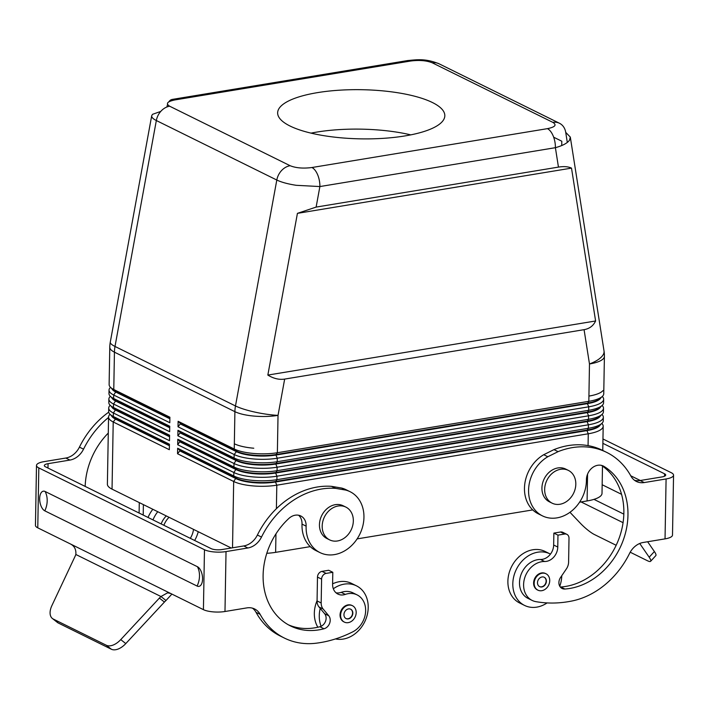 <?xml version="1.0" encoding="UTF-8"?>
<svg xmlns="http://www.w3.org/2000/svg" width="709" height="709" viewBox="0 0 709 709"><rect width="100%" height="100%" fill="white"/><g stroke="black" fill="none" stroke-linecap="round" stroke-linejoin="round"><path stroke-width="1.06" d="M159.383 598.086L164.417 602.065L125.785 643.586L120.752 639.615L159.383 598.086A15.678 9.031 128.3 0 1 160.97 596.526L167.599 592.813L170.709 593.495L203.421 609.651A15.678 4.609 1 0 0 224.983 611.504L246.838 607.897A18.292 14.836 -63.7 0 1 254.637 608.978A18.292 14.836 -63.7 0 1 260.15 614.366A80.463 65.29 116.3 0 0 284.424 638.082A80.463 65.29 116.3 0 0 316.241 643.196A130.624 105.995 -63.7 0 0 352.683 631.887A20.898 16.963 116.3 0 0 365.481 613.028A20.898 16.963 116.3 0 0 357.106 594.895A20.898 16.963 116.3 0 0 345.31 594.399L341.197 592.37A13.063 10.6 116.3 0 1 336.013 592.795M252.484 608.154A18.292 14.836 -63.7 0 1 256.046 612.337A80.463 65.29 116.3 0 0 280.321 636.053L284.424 638.082M345.31 594.399A13.063 10.6 116.3 0 1 337.936 594.089A13.063 10.6 116.3 0 1 332.592 584.216L332.805 572.296L326.131 573.404A5.229 4.236 116.3 0 0 321.594 579.129L321.177 602.96A10.449 8.481 116.3 0 0 323.144 609.031L328.737 615.749L324.633 613.719L320.22 608.419A28.741 23.317 116.3 0 0 321.115 626.286A7.834 6.363 116.3 0 0 324.633 613.719M332.805 572.296L328.692 570.266L322.019 571.374A5.229 4.236 116.3 0 0 317.481 577.099L317.065 600.931A10.449 8.481 116.3 0 0 319.041 607.001L320.22 608.419M328.737 615.749A7.834 6.363 116.3 0 1 329.658 623.246A7.834 6.363 116.3 0 1 324.004 628.768A66.885 54.274 116.3 0 1 290.442 625.905A66.885 54.274 116.3 0 1 288.926 518.403A13.063 10.6 116.3 0 1 300.793 515.975A13.063 10.6 116.3 0 1 306.128 526.14A33.961 27.562 116.3 0 0 319.981 552.595A33.961 27.562 116.3 0 0 359.738 534.347A33.961 27.562 116.3 0 0 350.069 491.691A33.961 27.562 116.3 0 0 345.753 490.087L335.614 488.368A80.463 65.29 116.3 0 0 261.497 537.059A18.292 14.836 -63.7 0 1 247.884 547.977L226.029 551.584A15.678 4.609 -179 0 1 204.467 549.732L38.818 467.913A15.678 4.609 -179 0 1 36.496 465.432A15.678 4.609 -179 0 1 43.958 461.656L65.813 458.041A18.292 14.836 -63.7 0 0 79.426 447.131A80.463 65.29 116.3 0 1 108.716 412.159M335.614 488.368L331.511 486.339A80.463 65.29 116.3 0 0 257.394 535.029A18.292 14.836 -63.7 0 1 243.781 545.948L221.926 549.555A7.834 2.304 -179 0 1 211.14 548.624L45.491 466.814A7.834 2.304 -179 0 1 44.33 465.574A7.834 2.304 -179 0 1 48.061 463.677L69.916 460.07L65.813 458.041M288.421 624.833A66.885 54.274 116.3 0 0 319.892 626.738A7.834 6.363 116.3 0 0 321.115 626.286M357.106 594.895L352.993 592.866A20.898 16.963 116.3 0 0 341.197 592.37M331.511 486.339L341.649 488.058A33.961 27.562 116.3 0 1 345.957 489.662L350.069 491.691M306.128 526.14L302.016 524.119A33.961 27.562 116.3 0 0 315.877 550.565L319.981 552.595M302.016 524.119A13.063 10.6 116.3 0 0 298.604 515.23M36.496 465.432L35.45 525.351A15.678 4.609 1 0 0 37.772 527.833L170.709 593.495M52.377 618.478L57.411 622.458A15.678 9.031 128.3 0 0 58.342 623.043L111.34 649.222L106.315 645.252L53.317 619.072A15.678 9.031 128.3 0 1 52.377 618.478A15.678 9.031 128.3 0 1 51.89 605.601L75.03 556.423A15.678 9.031 -51.7 0 0 75.836 554.482C76.253 549.546 74.463 546.045 70.483 543.989M75.836 554.482L160.97 596.526L165.995 600.496L171.906 594.08M120.752 639.615A15.678 9.031 128.3 0 1 106.315 645.252M125.785 643.586A15.678 9.031 128.3 0 1 111.34 649.222M164.417 602.065A15.678 9.031 128.3 0 1 165.995 600.496M352.169 605.575A9.146 7.418 116.3 0 0 351.894 605.433A9.146 7.418 116.3 0 0 347.995 604.892A9.146 7.418 116.3 0 0 340.364 612.594A9.146 7.418 116.3 0 0 343.794 621.828A9.146 7.418 116.3 0 0 344.078 621.961M348.243 622.635A9.146 7.418 116.3 0 0 355.874 614.933A9.146 7.418 116.3 0 0 352.444 605.699A9.146 7.418 116.3 0 0 348.544 605.167A9.146 7.418 116.3 0 0 340.914 612.868A9.146 7.418 116.3 0 0 344.344 622.103A9.146 7.418 116.3 0 0 348.243 622.635M348.305 618.895A5.229 4.236 116.3 0 0 352.665 614.49A5.229 4.236 116.3 0 0 350.707 609.217A5.229 4.236 116.3 0 0 348.482 608.907A5.229 4.236 116.3 0 0 344.122 613.312A5.229 4.236 116.3 0 0 346.081 618.585A5.229 4.236 116.3 0 0 348.305 618.895M345.948 618.514A5.229 4.236 116.3 0 0 348.03 618.762A5.229 4.236 116.3 0 0 352.373 614.446A5.229 4.236 116.3 0 0 350.565 609.155M152.967 519.892A28.741 23.317 -63.7 0 1 157.752 511.712M198.236 531.715A28.741 23.317 -63.7 0 1 194.647 540.48M335.508 638.924A28.741 23.317 116.3 0 0 343.262 639.066A28.741 23.317 116.3 0 0 367.244 614.863A28.741 23.317 116.3 0 0 356.467 585.838L351.54 583.401A28.741 23.317 116.3 0 0 339.292 581.708A28.741 23.317 116.3 0 0 332.601 583.844M317.074 600.647A28.741 23.317 116.3 0 0 317.854 627.235M356.467 585.838A28.741 23.317 116.3 0 0 344.219 584.136A28.741 23.317 116.3 0 0 333.327 588.771M193.513 529.375A18.292 14.836 -63.7 0 1 190.296 538.335M148.039 517.455A28.741 23.317 -63.7 0 1 152.825 509.284M161.156 523.933A18.292 14.836 -63.7 0 1 166.305 515.939M108.282 433.075A66.885 54.274 116.3 0 0 85.169 486.409M108.557 417.45A80.463 65.29 116.3 0 0 83.538 449.16A18.292 14.836 -63.7 0 1 69.916 460.07M143.209 515.071A10.449 8.481 116.3 0 1 143.209 515.053L143.386 504.622M163.894 525.289A18.292 14.836 -63.7 0 1 169.043 517.295M143.209 515.053L139.097 513.024A10.449 8.481 116.3 0 0 139.097 513.041M139.097 513.024L139.283 502.592M197.439 566.721A10.121 5.114 80.6 0 1 202.579 579.014A10.121 5.114 80.6 0 1 197.102 586.059L44.8 510.834A10.121 5.114 80.6 0 1 39.669 498.551A10.121 5.114 80.6 0 1 45.137 491.497L197.439 566.721A20.898 16.963 -63.7 0 1 199.495 576.027A20.898 16.963 -63.7 0 1 197.102 586.059M602.96 438.977L671.228 472.69A15.678 4.609 -179 0 1 673.55 475.172A15.678 4.609 -179 0 1 666.088 478.956L644.233 482.563A18.292 14.836 116.3 0 1 636.443 481.482A18.292 14.836 116.3 0 1 630.921 476.094A80.463 65.29 -63.7 0 0 606.647 452.377L602.535 450.348A80.463 65.29 -63.7 0 0 553.977 449.621L543.723 454.708L547.827 456.738L558.089 451.651A80.463 65.29 -63.7 0 1 606.647 452.377M602.889 443.338L664.555 473.798A7.834 2.304 -179 0 1 665.716 475.03A7.834 2.304 -179 0 1 661.984 476.927L640.13 480.534L644.233 482.563M560.544 532.007L564.648 534.037A5.229 4.236 -63.7 0 1 566.881 534.347L562.769 532.317A5.229 4.236 -63.7 0 0 560.544 532.007L553.871 533.106L557.974 535.135L557.77 547.047A13.063 10.6 -63.7 0 1 544.627 561.501A20.898 16.963 -63.7 0 0 524.766 577.693A20.898 16.963 -63.7 0 0 532.14 600.426A20.898 16.963 -63.7 0 0 535.889 601.649A130.624 105.995 116.3 0 0 572.145 600.957A80.463 65.29 -63.7 0 0 629.574 553.392A18.292 14.836 116.3 0 1 643.187 542.482L665.042 538.875A15.678 4.609 1 0 0 672.504 535.091L673.55 475.172M616.165 545.283L594.461 534.559A15.678 3.102 -137.4 0 1 580.316 523.189L569.965 512.288M647.636 541.747L654.38 551.54A15.678 3.102 -137.4 0 1 655.816 555.626L650.623 561.28A15.678 3.102 -137.4 0 1 647.459 560.739L630.204 552.214M639.731 543.484L649.178 557.203L654.38 551.54M650.623 561.28A15.678 3.102 -137.4 0 0 649.178 557.203M553.871 533.106L553.658 545.017A13.063 10.6 -63.7 0 1 550.459 554.119A28.741 23.317 116.3 0 0 550.016 553.889L545.088 551.46A28.741 23.317 116.3 0 0 532.84 549.759A28.741 23.317 116.3 0 0 508.858 573.971A28.741 23.317 116.3 0 0 519.635 602.987L524.563 605.424A28.741 23.317 116.3 0 0 536.81 607.126A28.741 23.317 116.3 0 0 547.082 602.925M559.782 586.254A28.741 23.317 116.3 0 0 561.758 575.699M550.016 553.889A28.741 23.317 116.3 0 0 537.768 552.196A28.741 23.317 116.3 0 0 513.786 576.399A28.741 23.317 116.3 0 0 524.563 605.424M532.14 600.426L528.037 598.396A20.898 16.963 -63.7 0 1 520.663 575.664A20.898 16.963 -63.7 0 1 540.515 559.472L544.627 561.501M550.459 554.119A13.063 10.6 -63.7 0 1 540.515 559.472M601.445 465.37A66.885 54.274 -63.7 0 1 619.808 536.234A66.885 54.274 -63.7 0 1 560.739 586.99A7.834 6.363 -63.7 0 1 560.278 586.999M602.65 465.742L603.988 466.398A13.063 10.6 -63.7 0 0 603.332 466.043A13.063 10.6 -63.7 0 0 592.077 467.94A13.063 10.6 -63.7 0 0 586.423 479.887A33.961 27.562 -63.7 0 1 571.72 510.941A33.961 27.562 -63.7 0 1 542.456 515.877L538.353 513.848A33.961 27.562 -63.7 0 1 524.616 485.452A33.961 27.562 -63.7 0 1 543.723 454.708M634.484 480.268A18.292 14.836 116.3 0 0 640.13 480.534M602.163 484.734L621.563 494.324M640.316 480.498L630.753 475.783M542.456 515.877A33.961 27.562 -63.7 0 1 528.719 487.473A33.961 27.562 -63.7 0 1 547.827 456.738M603.988 466.398A66.885 54.274 -63.7 0 1 624.266 537.183A66.885 54.274 -63.7 0 1 564.851 589.019A7.834 6.363 -63.7 0 1 562.104 588.488A7.834 6.363 -63.7 0 1 560.544 577.489L566.402 568.884A10.449 8.481 -63.7 0 0 568.6 562.122L569.008 538.291A5.229 4.236 -63.7 0 0 566.881 534.347M564.648 534.037L557.974 535.135M545.717 573.634A9.146 7.418 116.3 0 0 545.443 573.492A9.146 7.418 116.3 0 0 541.552 572.952A9.146 7.418 116.3 0 0 533.921 580.653A9.146 7.418 116.3 0 0 537.351 589.888A9.146 7.418 116.3 0 0 537.626 590.012M541.791 590.694A9.146 7.418 116.3 0 0 549.422 582.993A9.146 7.418 116.3 0 0 545.992 573.758A9.146 7.418 116.3 0 0 542.101 573.218A9.146 7.418 116.3 0 0 534.471 580.919A9.146 7.418 116.3 0 0 537.892 590.154A9.146 7.418 116.3 0 0 541.791 590.694M542.03 576.966A5.229 4.236 116.3 0 0 537.67 581.362A5.229 4.236 116.3 0 0 539.629 586.644A5.229 4.236 116.3 0 0 541.862 586.955A5.229 4.236 116.3 0 0 546.214 582.55A5.229 4.236 116.3 0 0 544.255 577.268A5.229 4.236 116.3 0 0 542.03 576.966M539.496 586.573A5.229 4.236 116.3 0 0 541.587 586.813A5.229 4.236 116.3 0 0 545.921 582.506A5.229 4.236 116.3 0 0 544.122 577.206M316.125 207.09L558.453 167.102C563.885 166.234 568.237 166.571 571.507 168.122L595.604 320.982C593.336 325.812 589.498 328.71 584.074 329.667L284.663 379.085C279.195 379.927 273.585 378.588 267.842 375.079L297.425 213.356L316.125 207.09L319.883 186.556A15.678 7.914 -99.4 0 0 317.659 174.777A15.678 7.914 -99.4 0 0 311.933 167.519L547.445 128.648A15.678 7.914 80.6 0 1 553.171 135.906A15.678 7.914 80.6 0 1 555.395 147.685C562.662 145.673 567.36 143.174 569.495 140.205L570.311 137.103L565.72 132.353A15.678 12.718 116.3 0 0 561.262 124.385A15.678 12.718 116.3 0 0 559.498 123.277A15.678 12.718 116.3 0 0 552.816 122.356C557.017 124.944 555.218 127.053 547.41 128.657M160.739 111.428L152.524 114.326L151.708 115.691C151.469 117.26 153.011 118.864 156.334 120.53L276.802 180.033C281.429 182.248 287.898 184.012 296.229 185.306L319.883 186.556L555.395 147.685L558.453 167.102M571.507 168.122L297.425 213.356M110.507 387.336A31.347 9.217 1 0 0 109.886 387.983A31.347 9.217 1 0 0 109.035 390.056A31.347 9.217 1 0 0 113.679 395.01L169.805 422.732L169.903 417.238L113.777 389.516L114.433 352.16L234.901 411.663L234.342 443.781A31.347 9.217 1 0 0 253.778 448.221A31.347 9.217 -179 0 1 234.342 443.781L234.245 449.019L178.119 421.297L178.021 426.791L234.147 454.513A31.347 9.217 1 0 0 253.583 458.962A31.347 9.217 1 0 0 277.272 458.218L588.736 406.815A31.347 9.217 1 0 0 602.801 401.329A31.347 9.217 1 0 0 603.651 399.247A31.347 9.217 1 0 0 602.278 396.482M584.074 329.667L589.48 363.974A31.347 9.217 1 0 0 604.405 356.405L603.749 393.761A31.347 9.217 -179 0 1 602.898 395.835A31.347 9.217 -179 0 1 602.18 396.57A31.347 9.217 -179 0 1 588.833 401.321L277.37 452.732A31.347 9.217 -179 0 1 253.68 453.468A31.347 9.217 -179 0 1 234.245 449.019L236.425 451.154L180.299 423.424L178.119 421.297M602.18 396.57L599.654 398.786A28.741 8.446 -179 0 1 587.424 403.146L275.961 454.549A28.741 8.446 -179 0 1 254.247 455.222A28.741 8.446 -179 0 1 236.425 451.154L236.416 451.651A28.741 8.446 1 0 0 254.239 455.727A28.741 8.446 1 0 0 275.952 455.045L587.415 403.643A28.741 8.446 1 0 0 600.301 398.609A28.741 8.446 1 0 0 600.86 397.731M110.347 396.322A31.347 9.217 1 0 0 109.727 396.969A31.347 9.217 1 0 0 108.876 399.043A31.347 9.217 1 0 0 113.529 403.997L169.655 431.719L169.752 426.233L113.617 398.502A31.347 9.217 -179 0 1 110.444 396.411A31.347 9.217 -179 0 1 108.973 393.557L109.035 390.056M110.187 405.309A31.347 9.217 1 0 0 109.567 405.956A31.347 9.217 1 0 0 108.716 408.029A31.347 9.217 1 0 0 113.369 412.984L169.495 440.706L169.593 435.22L113.467 407.498A31.347 9.217 -179 0 1 110.285 405.406A31.347 9.217 -179 0 1 108.814 402.544L108.876 399.043M110.037 414.304A31.347 9.217 1 0 0 109.416 414.942A31.347 9.217 1 0 0 108.566 417.025A31.347 9.217 1 0 0 113.21 421.97L169.336 449.701L169.433 444.206L113.307 416.484A31.347 9.217 -179 0 1 110.125 414.393A31.347 9.217 -179 0 1 108.654 411.53L108.716 408.029M231.249 548.013L112.04 489.139L113.21 421.97L115.478 419.108A28.741 8.446 -179 0 1 111.41 415.598M603.651 399.247L603.589 402.747A31.347 9.217 -179 0 1 602.739 404.821A31.347 9.217 -179 0 1 602.021 405.557A31.347 9.217 -179 0 1 588.674 410.316L277.21 461.719A31.347 9.217 -179 0 1 253.53 462.454A31.347 9.217 -179 0 1 234.094 458.005L177.959 430.283L177.87 435.778L233.997 463.5A31.347 9.217 1 0 0 253.432 467.949A31.347 9.217 1 0 0 277.122 467.213L588.576 415.802A31.347 9.217 1 0 0 602.65 410.316A31.347 9.217 1 0 0 603.501 408.242L603.439 411.734A31.347 9.217 -179 0 1 602.588 413.808A31.347 9.217 -179 0 1 601.87 414.543A31.347 9.217 -179 0 1 588.523 419.303L277.059 470.705A31.347 9.217 -179 0 1 253.37 471.441A31.347 9.217 -179 0 1 233.935 467.001L177.808 439.27L177.711 444.765L233.837 472.486A31.347 9.217 1 0 0 253.273 476.935A31.347 9.217 1 0 0 276.962 476.2L588.426 424.797A31.347 9.217 1 0 0 602.49 419.303A31.347 9.217 1 0 0 603.341 417.229L603.279 420.721A31.347 9.217 -179 0 1 602.428 422.794A31.347 9.217 -179 0 1 601.711 423.53A31.347 9.217 -179 0 1 588.364 428.289L276.9 479.692A31.347 9.217 -179 0 1 253.21 480.436A31.347 9.217 -179 0 1 233.775 475.987L177.649 448.265L177.551 453.751L233.678 481.482A31.347 9.217 1 0 0 253.113 485.922A31.347 9.217 1 0 0 276.802 485.186L588.266 433.784A31.347 9.217 1 0 0 602.331 428.289A31.347 9.217 1 0 0 603.182 426.215A31.347 9.217 1 0 0 601.808 423.441M177.87 435.778L180.13 432.915L236.265 460.637A28.741 8.446 1 0 0 254.079 464.714A28.741 8.446 1 0 0 275.792 464.041L587.256 412.629A28.741 8.446 1 0 0 600.151 407.595A28.741 8.446 1 0 0 600.7 406.718M177.711 444.765L179.989 441.406L177.808 439.27M179.98 441.902L236.106 469.624A28.741 8.446 1 0 0 253.919 473.701A28.741 8.446 1 0 0 275.633 473.027L587.096 421.625A28.741 8.446 1 0 0 599.991 416.582A28.741 8.446 1 0 0 600.541 415.704M601.87 414.543L599.344 416.759A28.741 8.446 -179 0 1 587.105 421.119L275.641 472.522A28.741 8.446 -179 0 1 253.928 473.204A28.741 8.446 -179 0 1 236.115 469.128L179.989 441.406M108.566 417.025L107.387 484.185A31.347 9.217 1 0 0 112.04 489.139M110.125 414.393L112.571 416.697A28.741 8.446 1 0 0 115.487 418.611L169.416 445.252M110.285 405.406L112.731 407.71A28.741 8.446 1 0 0 115.647 409.625L169.575 436.257M110.444 396.411L112.891 398.715A28.741 8.446 1 0 0 115.797 400.638L169.726 427.27M110.595 387.424L113.041 389.728A28.741 8.446 1 0 0 115.957 391.652L113.777 389.516A31.347 9.217 -179 0 1 110.595 387.424A31.347 9.217 -179 0 1 109.124 384.562L109.78 347.215A31.347 9.217 1 0 0 114.433 352.16A31.347 25.435 -63.7 0 1 114.601 349.315A31.347 25.435 -63.7 0 1 115 346.453A31.347 6.08 -169.6 0 1 110.285 342.119A31.347 31.347 0 0 0 109.78 347.215M602.021 405.557L599.495 407.772A28.741 8.446 -179 0 1 587.265 412.133L275.801 463.535A28.741 8.446 -179 0 1 254.088 464.218A28.741 8.446 -179 0 1 236.274 460.141L180.139 432.419L177.959 430.283M601.711 423.53L599.185 425.746A28.741 8.446 -179 0 1 586.946 430.106L275.491 481.517A28.741 8.446 -179 0 1 253.769 482.191A28.741 8.446 -179 0 1 235.955 478.114L179.829 450.392L177.649 448.265M177.551 453.751L179.82 450.889L235.946 478.61A28.741 8.446 1 0 0 253.769 482.687A28.741 8.446 1 0 0 275.482 482.014L586.937 430.611A28.741 8.446 1 0 0 599.832 425.577A28.741 8.446 1 0 0 600.381 424.691M179.82 450.889L179.829 450.392M169.566 436.762L115.638 410.121A28.741 8.446 -179 0 1 111.57 406.611M603.501 408.242A31.347 9.217 1 0 0 602.118 405.468M603.341 417.229A31.347 9.217 1 0 0 601.968 414.455M169.876 418.78L115.948 392.148A28.741 8.446 -179 0 1 111.88 388.638M169.717 427.775L115.789 401.134A28.741 8.446 -179 0 1 111.73 397.625M407.746 60.549A15.678 7.914 80.6 0 1 410.546 61.036L175.034 99.907A15.678 7.914 -99.4 0 0 172.216 99.42A15.678 7.914 -99.4 0 0 169.15 101.422A15.678 7.914 -99.4 0 0 168.839 101.848M167.554 104.507A15.678 7.914 -99.4 0 0 166.925 106.97M178.021 426.791L180.29 423.929L236.416 451.651L234.147 454.513L234.094 458.005L236.274 460.141L233.997 463.5L233.935 467.001L236.115 469.128L233.837 472.486L233.775 475.987L235.955 478.114L233.678 481.482L232.525 547.809M180.29 423.929L180.299 423.424M587.566 474.135L587.096 500.944A31.347 9.217 1 0 0 601.161 495.449A31.347 9.217 1 0 0 602.012 493.375L602.49 466.079M587.096 500.944L579.59 502.176M532.734 509.913L357.114 538.893M310.267 546.63L275.633 552.346L275.952 533.859M266.797 553.295A31.347 9.217 1 0 0 275.633 552.346M602.987 390.588A31.347 9.217 -179 0 1 588.922 396.083A31.347 9.217 1 0 0 602.987 390.588M561.723 145.558L561.794 141.215L553.676 137.209M180.13 432.915L180.139 432.419M169.407 445.748L115.478 419.108L113.307 416.484L113.369 412.984L115.647 409.625L113.467 407.498L113.529 403.997L115.797 400.638L113.617 398.502L113.679 395.01L115.957 391.652L169.885 418.283M595.604 320.982L267.842 375.079M169.655 106.208L290.123 165.711A15.678 12.718 116.3 0 0 281.562 170.541A15.678 12.718 116.3 0 0 276.802 180.033L235.477 405.956A31.347 25.435 -63.7 0 0 235.069 408.818A31.347 25.435 -63.7 0 0 234.901 411.663A31.347 9.217 1 0 0 278.025 415.377A31.347 6.08 -169.6 0 1 254.744 412.071A31.347 6.08 -169.6 0 1 235.477 405.956L115 346.453L156.334 120.53A15.678 12.718 -63.7 0 1 161.094 111.038A15.678 12.718 -63.7 0 1 169.655 106.208C165.463 103.611 167.262 101.502 175.061 99.898M432.428 102.53A83.6 24.585 -179 0 1 444.827 115.735A83.6 24.585 -179 0 1 383.791 138.308A83.6 24.585 -179 0 1 290.043 126.025A83.6 24.585 -179 0 1 277.644 112.82A83.6 24.585 -179 0 1 338.68 90.247A83.6 24.585 -179 0 1 432.428 102.53M552.134 503.177L549.395 501.821A18.292 14.836 -63.7 0 1 544.76 477.786A18.292 14.836 -63.7 0 1 565.596 469.03L568.334 470.377A18.292 14.836 -63.7 0 1 572.978 494.421A18.292 14.836 -63.7 0 1 552.134 503.177A18.292 14.836 -63.7 0 1 547.499 479.133A18.292 14.836 -63.7 0 1 568.334 470.377M329.667 539.895L326.929 538.539A18.292 14.836 -63.7 0 1 321.939 534.045A18.292 14.836 -63.7 0 1 323.862 512.075A18.292 14.836 -63.7 0 1 343.121 505.747L345.859 507.095A18.292 14.836 -63.7 0 1 350.84 511.588A18.292 14.836 -63.7 0 1 348.925 533.558A18.292 14.836 -63.7 0 1 329.667 539.895A18.292 14.836 -63.7 0 1 324.678 535.401A18.292 14.836 -63.7 0 1 326.601 513.431A18.292 14.836 -63.7 0 1 345.859 507.095M311.021 133.132A83.6 24.585 -179 0 1 410.768 134.87M260.15 614.366L256.046 612.337M321.177 602.96L317.065 600.931M323.144 609.031L319.041 607.001M326.131 573.404L322.019 571.374M247.884 547.977L243.781 545.948M324.004 628.768L319.892 626.738M321.594 579.129L317.481 577.099M261.497 537.059L257.394 535.029M345.753 490.087L341.649 488.058M58.342 623.043L53.317 619.072M48.061 463.677L47.982 468.037M226.029 551.584L224.983 611.504M83.538 449.16L79.426 447.131M38.818 467.913L37.772 527.833M204.467 549.732L203.421 609.651M44.8 510.834A20.898 16.963 116.3 0 0 47.193 500.802A20.898 16.963 116.3 0 0 45.137 491.497M623.831 514.122L593.965 499.366M664.555 473.798L664.51 476.226M623.06 522.666L581.079 501.937M553.658 545.017L557.77 547.047M553.977 449.621L558.089 451.651M560.739 586.99L564.851 589.019M666.088 478.956L665.042 538.875M570.311 137.103L604.024 350.973A31.347 12.035 171 0 1 603.279 354.553A31.347 12.035 171 0 1 589.48 363.974L588.833 401.321L587.415 403.643L588.736 406.815L588.674 410.316L587.256 412.629L588.576 415.802L588.523 419.303L587.096 421.625L588.426 424.797L588.364 428.289L586.937 430.611L588.266 433.784L588.062 445.615M276.395 508.707L276.802 485.186L275.482 482.014L276.9 479.692L276.962 476.2L275.633 473.027L277.059 470.705L277.122 467.213L275.792 464.041L277.21 461.719L277.272 458.218L275.952 455.045L277.37 452.732L278.025 415.377L284.663 379.085M552.816 122.356L432.348 62.844C426.561 60.513 419.276 59.91 410.511 61.036M432.348 62.844A15.678 12.718 -63.7 0 1 439.031 63.775A15.678 12.718 -63.7 0 1 439.057 63.792C425.604 58.43 417.574 59.591 407.746 60.566M567.306 142.447L565.72 132.353A15.678 12.718 116.3 0 0 561.262 124.385M290.114 165.702C295.91 168.042 303.195 168.645 311.96 167.519M351.894 605.433L352.444 605.699M343.794 621.828L344.344 622.103M545.443 573.492L545.992 573.758M537.351 589.888L537.892 590.154M602.765 450.454L603.182 426.215M407.728 60.549L172.216 99.42M151.708 115.691L110.285 342.119M559.498 123.277L439.031 63.775M604.405 356.405A31.347 31.347 0 0 0 604.024 350.973"/></g></svg>
